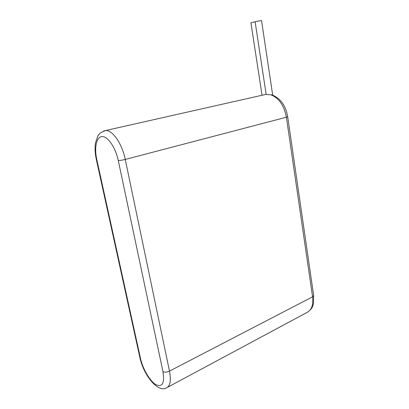 <?xml version="1.0" encoding="UTF-8"?>
<svg xmlns="http://www.w3.org/2000/svg" width="409" height="409" viewBox="0 0 409 409"><rect width="100%" height="100%" fill="white"/><g stroke="black" fill="none" stroke-linecap="round" stroke-linejoin="round"><path stroke-width="0.61" d="M272.691 95.093L261.52 20.486L255.109 21.692L266.172 94.479L272.031 94.873M266.152 94.341L262.317 95.195M262.051 95.251L250.922 22.797L255.124 21.805M167.532 387.303L306.632 312.66C311.52 310.303 313.499 305.022 312.578 296.822L313.662 295.528L313.447 303.729C312.307 306.525 313.33 307.384 308.049 311.903M103.656 130.967L105.558 130.543C112.403 129.771 122.143 143.712 125.256 159.444L169.49 371.106C171.243 380.585 170.221 386.183 166.412 387.901C157.654 392.957 143.631 375.007 139.904 357.671L140.481 358.381C142.705 368.632 149.612 380.682 155.635 384.496C162.286 387.706 164.735 383.432 162.976 371.674C164.75 372.456 166.923 372.267 169.49 371.106L312.578 296.822L286.392 117.219L125.256 159.444C122.352 160.159 120.026 160.522 118.278 160.532L162.976 371.674M271.729 94.781C280.359 98.129 285.676 105.43 287.68 116.693L286.392 117.219C284.086 105.348 278.846 97.858 270.666 94.755M265.865 94.392L105.558 130.543L100.404 132.797L97.94 135.701L95.45 142.956C94.73 147.946 95.021 153.457 96.325 159.49L96.81 159.628C94.126 147.629 96.406 136.718 102.117 136.56C107.782 136.212 115.583 147.567 118.278 160.532M96.81 159.628L140.481 358.381M96.325 159.49L139.904 357.671M287.68 116.693L313.662 295.528"/></g></svg>
